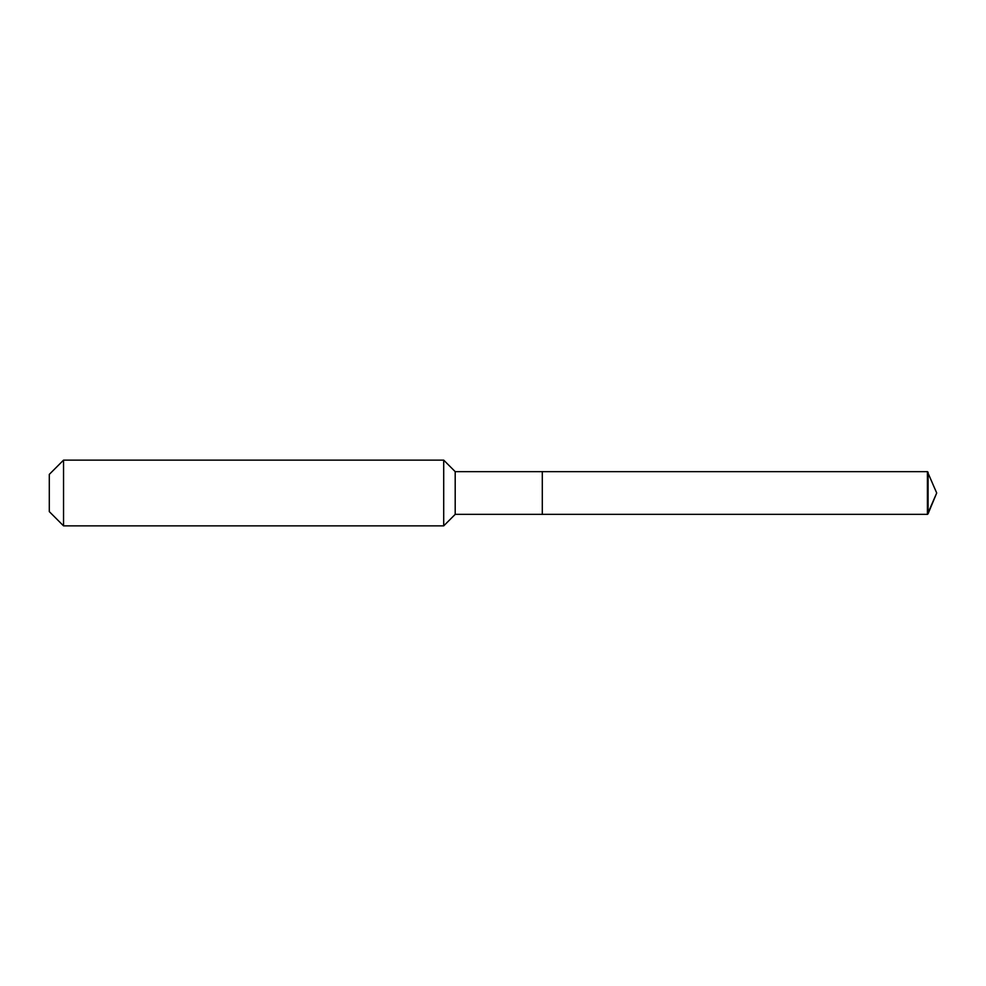 <?xml version="1.0" encoding="UTF-8"?>
<svg xmlns="http://www.w3.org/2000/svg" width="986" height="986" viewBox="0 0 986 986"><rect width="100%" height="100%" fill="white"/><g stroke="black" fill="none" stroke-linecap="round" stroke-linejoin="round"><path stroke-width="1.48" d="M455.199 471.641L455.199 514.359L542.3 514.359L542.3 471.641L927.419 471.641L936.7 493L927.419 471.641L927.419 514.359L936.7 493L927.419 514.359L542.3 514.359L927.419 514.359L542.3 514.359L542.3 471.641L455.199 471.641L443.7 460.129L63.548 460.129L49.3 474.377L49.3 511.623L63.548 525.871L63.548 460.129M455.199 514.359L443.7 525.871L443.7 460.129M443.7 525.871L63.548 525.871M927.419 514.359L928.072 513.817L928.072 472.183M927.419 471.641L542.3 471.641M936.7 493L928.072 513.817"/></g></svg>
